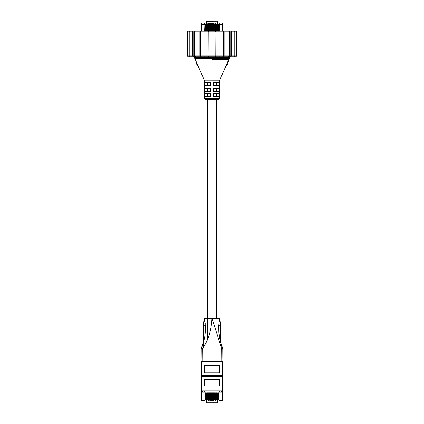 <?xml version="1.0" encoding="UTF-8"?>
<svg xmlns="http://www.w3.org/2000/svg" width="424" height="424" viewBox="0 0 424 424"><rect width="100%" height="100%" fill="white"/><g stroke="black" fill="none" stroke-linecap="round" stroke-linejoin="round"><path stroke-width="0.64" d="M187.265 55.915L188.192 56.843L187.265 55.915L194.473 55.915L194.473 31.779L195.4 30.846L194.764 31.779L194.764 55.915L195.4 56.843L194.473 55.915L236.719 55.915L235.808 56.843L188.192 56.843L187.265 55.915L187.265 31.779L187.281 55.915L187.265 31.779L188.192 30.846L228.6 30.846L229.527 31.779L187.281 31.779L188.192 30.846L187.265 31.779M228.6 56.843L229.236 55.915L229.236 31.779L228.6 30.846L235.808 30.846L236.735 31.779L229.527 31.779L229.511 55.915L228.6 56.843L229.527 55.915L229.527 31.779M235.808 30.846L236.735 31.779L236.735 55.915L236.735 31.779L235.808 30.846M204.575 98.622L219.425 98.622L219.425 80.799L228.711 59.445L228.711 58.517L195.289 58.517L195.289 59.445L204.575 80.799L219.42 80.788L204.58 80.799A0.371 0.371 75.3 0 0 204.58 80.788L204.575 98.622A0.742 0.742 0 0 0 205.317 99.364L218.683 99.364L205.317 99.364M219.425 98.622A0.742 0.742 0 0 1 218.683 99.364M212 59.445L228.711 59.445L212 59.445M195.978 62.439L197.314 65.731M196.153 63.436L195.968 62.328M216.643 318.382L216.643 99.364M207.357 339.958L207.357 99.364M213.394 96.587L218.917 96.582L219.351 96.953L213.076 96.953L213.394 96.587L213.394 93.789L218.917 93.794L216.431 93.794L216.431 96.582L218.917 96.582M218.917 91.012L219.351 91.383L213.076 91.383L213.394 91.012L218.917 91.012M218.98 91.017L218.98 88.218L213.394 88.224L213.394 91.017M213.076 91.383L213.076 87.853L213.394 88.224L216.431 88.224L216.431 91.012M218.917 85.441L219.351 85.812L213.076 85.812L213.394 85.441L218.917 85.441L216.431 85.441L216.431 82.653M218.98 85.447L218.98 82.648L213.394 82.653L213.394 85.447M213.394 82.653L213.076 82.282L219.351 82.282L219.351 85.812M218.98 96.587L218.917 93.794M205.084 96.582L210.606 96.582L210.606 93.789L205.02 93.789L205.02 96.587L207.569 96.582L207.569 93.794L205.084 93.794M205.084 88.224L205.02 91.017L210.606 91.017L210.606 88.218L205.084 88.224L207.569 88.224L207.569 91.012M205.084 82.653L205.02 85.447L210.606 85.441L210.606 82.648L205.084 82.653L207.569 82.653L207.569 85.441M205.02 85.447L204.649 85.812L204.649 82.282L210.924 82.282L210.924 85.812L210.606 85.441L210.924 85.812L210.606 85.447L205.084 85.441M205.02 91.017L204.649 91.383L204.649 87.853L210.924 87.853L210.924 91.383L210.606 91.012L205.084 91.012M228.032 62.328L228.414 61.358L228.022 62.439M227.847 63.436L226.686 65.731M210.924 87.853L210.606 88.218L207.569 88.224M210.924 82.282L210.606 82.648L207.569 82.653M205.02 96.587L204.649 96.953L204.649 93.423L210.924 93.423L210.924 96.953L210.606 96.587L210.924 96.953L210.606 96.587L207.569 96.582M218.98 93.789L219.351 93.423L219.351 96.953M213.076 96.953L213.076 93.423L213.394 93.789M218.98 88.218L219.351 87.853L219.351 91.383M218.98 82.648L219.351 82.282M204.649 87.853L205.02 88.218M204.649 82.282L205.02 82.648M204.649 93.423L205.02 93.789M210.924 93.423L210.606 93.789M205.396 325.367L205.396 325.293C205.423 330.54 205.19 334.451 204.707 337.027L203.605 341.951L204.707 337.027L201.257 348.989L201.151 361.062L222.849 361.062L222.743 348.989L219.293 337.027C218.874 334.483 218.699 330.572 218.773 325.293L219.547 318.382L204.453 318.382L204.771 321.811L204.453 318.382L212 318.382L221.816 348.989L222.743 348.989L220.035 340.096L218.821 331.541M201.257 348.989L203.605 341.951L201.257 348.989L202.184 348.989C209.165 339.348 211.338 329.151 212 318.382L212 318.382M205.338 324.286L204.771 321.811M219.256 321.524L219.346 320.486M219.234 321.758L220.395 321.758L220.395 341.606M222.743 348.989L221.582 345.703M219.33 320.676L219.277 321.275M204.707 337.027L204.951 335.315M205.121 333.73L205.243 332.199M205.306 324.037L205.115 323.077M204.766 321.758L203.605 321.758L203.605 346.71M221.922 361.062L221.816 348.989L202.184 348.989L202.078 361.062M207.283 318.382L207.283 340.117M206.159 400.913L204.866 400.913L204.866 392.894L206.159 392.894L206.159 400.913L217.66 400.913L217.66 402.8L206.34 402.8L206.34 400.913L206.705 400.913L206.705 392.894L207.999 392.894L207.999 400.913L208.544 400.913L208.544 392.894L209.838 392.894L209.838 400.913L210.383 400.913L210.383 392.894L211.677 392.894L211.677 400.913L212.223 400.913L212.223 392.894L213.521 392.894L213.521 400.913L214.062 400.913L214.062 392.894L215.36 392.894L215.36 400.913L215.901 400.913L215.901 392.894L217.199 392.894L217.199 400.913L222.377 400.913L222.377 376.157L201.623 376.157A0.472 0.472 0 0 1 201.151 375.685L201.151 361.534A0.472 0.472 0 0 1 201.623 361.062A0.472 0.472 0 0 0 201.151 361.534L201.623 361.534L201.623 376.157L222.377 376.157L222.377 361.534L201.623 361.534L201.623 361.062M204.866 394.357L205.232 394.357M205.794 394.357L206.159 394.357M204.691 390.864L204.691 392.168M219.595 365.806L219.595 372.834M203.902 365.806L203.902 372.834L220.098 372.834L220.098 365.806L203.902 365.806M222.377 361.062L222.377 361.534L222.849 361.534A0.472 0.472 0 0 0 222.377 361.062A0.472 0.472 0 0 1 222.849 361.534L222.849 375.685A0.472 0.472 0 0 1 222.377 376.157M217.74 400.913L217.74 392.894L219.038 392.894L219.038 400.442L222.849 400.442L222.849 375.685L222.849 398.804M222.849 400.442A0.472 0.472 0 0 1 222.377 400.913M201.151 398.804L201.151 375.685L201.151 400.442L201.623 400.442L201.623 400.913A0.472 0.472 0 0 1 201.151 400.442M204.866 400.913L201.623 400.913M221.667 390.864L202.333 390.864L202.333 392.168L221.667 392.168L221.667 390.864M204.453 385.819L219.547 385.819L219.547 379.692L204.453 379.692L204.453 385.819M219.038 400.442L219.038 400.913M219.038 399.074L218.673 399.074M218.106 399.074L217.74 399.074M217.199 399.074L216.834 399.074M216.267 399.074L215.901 399.074M215.36 399.074L214.994 399.074M214.427 399.074L214.062 399.074M213.521 399.074L213.155 399.074M212.588 399.074L212.223 399.074M211.677 399.074L211.316 399.074M210.749 399.074L210.383 399.074M209.838 399.074L209.472 399.074M208.91 399.074L208.544 399.074M207.999 399.074L207.633 399.074M207.071 399.074L206.705 399.074M206.159 399.074L205.794 399.074M205.232 399.074L204.866 399.074M206.705 394.357L207.071 394.357M207.633 394.357L207.999 394.357M208.544 394.357L208.91 394.357M209.472 394.357L209.838 394.357M210.383 394.357L210.749 394.357M211.316 394.357L211.677 394.357M212.223 394.357L212.588 394.357M213.155 394.357L213.521 394.357M214.062 394.357L214.427 394.357M214.994 394.357L215.36 394.357M215.901 394.357L216.267 394.357M216.834 394.357L217.199 394.357M217.74 394.357L218.106 394.357M218.673 394.357L219.038 394.357M219.309 392.168L219.309 390.864M204.405 372.834L204.405 365.806M216.834 399.185L216.834 399.853L216.267 399.853L216.267 399.185L216.834 399.185L216.834 393.53L216.267 393.53L216.267 399.185M207.633 399.185L207.633 399.853L207.071 399.853L207.071 399.185L207.633 399.185L207.633 393.53L207.071 393.53L207.071 399.185M211.316 399.185L211.316 399.853L210.749 399.853L210.749 399.185L211.316 399.185L211.316 393.53L210.749 393.53L210.749 399.185M209.472 399.185L209.472 399.853L208.91 399.853L208.91 399.185L209.472 399.185L209.472 393.53L208.91 393.53L208.91 399.185M213.155 399.185L213.155 399.853L212.588 399.853L212.588 399.185L213.155 399.185L213.155 393.53L212.588 393.53L212.588 399.185M205.794 399.185L205.794 399.853L205.232 399.853L205.232 399.185L205.794 399.185L205.794 393.53L205.232 393.53L205.232 399.185M214.994 399.185L214.994 399.853L214.427 399.853L214.427 399.185L214.994 399.185L214.994 393.53L214.427 393.53L214.427 399.185M218.673 399.185L218.673 399.853L218.106 399.853L218.106 399.185L218.673 399.185L218.673 393.53L218.106 393.53L218.106 399.185M207.018 21.237L216.717 21.2A0.943 0.943 0 0 1 217.66 22.143L217.66 22.848M212.705 24.878L213.177 24.878L213.177 24.407L212.705 24.407L212.705 30.846M213.177 30.846L213.177 24.878M213.463 23.32L213.463 24.502L213.696 23.087L211.809 23.087L211.576 24.502L211.576 23.32M222.849 30.846L222.849 23.559A0.472 0.472 0 0 0 222.377 23.087L217.47 23.087L217.236 24.502L217.47 23.087L215.583 23.087L215.35 24.502L215.583 23.087L213.696 23.087L213.463 30.846M214.311 30.846L214.078 23.087L214.078 30.846M214.592 24.878L215.063 24.878L215.063 24.407L214.592 24.407L214.592 30.846M215.063 30.846L215.063 24.878M215.35 30.772L215.063 30.772M214.592 30.772L214.311 30.772M214.311 25.111L214.592 25.111M215.063 25.111L215.35 25.111M215.959 23.087L216.198 24.502L215.959 23.087M216.478 24.878L216.95 24.878L216.95 24.407L216.478 24.407L216.478 30.846M216.95 30.846L216.95 24.878M217.236 30.772L216.95 30.772M216.478 30.772L216.198 30.772M216.198 25.111L216.478 25.111M216.95 25.111L217.236 25.111M217.846 23.087L218.084 24.502L217.846 23.087M218.365 24.878L218.837 24.878L218.837 24.407L218.365 24.407L218.365 25.35L218.837 25.35L218.837 24.878M218.837 30.846L218.837 25.35M218.365 30.846L218.365 25.35M205.163 24.878L205.635 24.878L205.635 24.407L205.163 24.407L205.163 30.846M205.635 30.846L205.635 24.878M204.877 30.772L205.163 30.772M205.635 30.772L205.916 30.772M204.877 25.111L205.163 25.111M205.635 25.111L205.916 25.111M205.916 23.32L205.916 24.502L206.154 23.087L201.623 23.087A0.472 0.472 0 0 0 201.151 23.559A0.472 0.472 0 0 1 201.623 23.087L201.623 24.502L204.644 24.502L204.644 23.087M211.809 30.846L211.809 23.087L209.922 23.087L209.689 24.502L209.922 23.087L208.041 23.087L207.802 24.502L208.041 23.087L206.154 23.087L205.916 30.846M206.764 30.846L206.53 23.087L206.53 30.846M207.05 24.878L207.522 24.878L207.522 24.407L207.05 24.407L207.05 30.846M207.522 30.846L207.522 24.878M207.802 30.772L207.522 30.772M207.05 30.772L206.764 30.772M206.764 25.111L207.05 25.111M207.522 25.111L207.802 25.111M208.417 23.087L208.65 24.502L208.417 23.087M208.937 24.878L209.408 24.878L209.408 24.407L208.937 24.407L208.937 30.846M209.408 30.846L209.408 24.878M209.689 30.772L209.408 30.772M208.937 30.772L208.65 30.772M208.65 25.111L208.937 25.111M209.408 25.111L209.689 25.111M210.304 23.087L210.537 24.502L210.304 23.087M210.823 24.878L211.295 24.878L211.295 24.407L210.823 24.407L210.823 30.846M211.295 30.846L211.295 24.878M211.576 30.772L211.295 30.772M210.823 30.772L210.537 30.772M210.537 25.111L210.823 25.111M211.295 25.111L211.576 25.111M212.424 30.846L212.191 23.087L212.191 30.846M212.424 25.111L212.705 25.111M213.177 25.111L213.463 25.111M213.463 30.772L213.177 30.772M212.705 30.772L212.424 30.772M218.084 30.772L218.365 30.772M218.837 30.772L219.123 30.772M218.084 25.111L218.365 25.111M218.837 25.111L219.123 25.111M219.123 23.32L219.123 30.846M217.47 30.846L217.236 23.32M215.583 30.846L215.35 23.32M209.922 30.846L209.689 23.32M208.041 30.846L207.802 23.32M220.067 23.087L203.933 23.087M217.03 21.253L216.717 21.2M207.283 21.2A0.943 0.943 0 0 0 206.34 22.143L206.34 22.848M204.877 30.846L204.877 23.32M215.35 30.846L215.35 24.502L215.959 24.502L215.959 30.846M216.198 30.846L216.198 24.502M217.846 30.846L217.846 24.502L217.236 24.502L217.236 30.846M218.084 30.846L218.084 24.502M207.802 30.846L207.802 24.502L208.417 24.502L208.417 30.846M208.65 30.846L208.65 24.502M210.304 30.846L210.304 24.502L209.689 24.502L209.689 30.846M210.537 30.846L210.537 24.502M211.576 30.846L211.576 24.502L212.424 24.502M201.151 30.846L201.151 23.559M222.849 25.053L222.849 24.735M195.289 58.517L193.991 57.791L230.009 57.791L230.009 56.843M194.234 58.141L229.766 58.141L230.009 57.791M210.924 96.953L204.649 96.953M210.924 85.812L204.649 85.812M210.924 91.383L204.649 91.383M213.076 85.812L213.076 82.282M213.076 87.853L219.351 87.853M213.076 93.423L219.351 93.423M220.395 325.293L218.604 325.293M205.396 325.293L203.605 325.293M201.151 375.685L222.849 375.685M222.849 376.629L201.151 376.629M201.623 376.157L201.623 400.442L204.866 400.442M206.159 400.442L206.705 400.442M207.999 400.442L208.544 400.442M209.838 400.442L210.383 400.442M211.677 400.442L212.223 400.442M213.521 400.442L214.062 400.442M215.36 400.442L215.901 400.442M217.199 400.442L217.74 400.442M216.267 394.94L216.834 394.94M216.834 394.198L216.267 394.198M216.267 393.864L216.834 393.864M216.834 399.525L216.267 399.525M216.834 398.443L216.267 398.443M216.267 398.11L216.834 398.11M216.834 395.279L216.267 395.279M207.071 394.94L207.633 394.94M207.633 394.198L207.071 394.198M207.071 393.864L207.633 393.864M207.633 399.525L207.071 399.525M207.633 398.443L207.071 398.443M207.071 398.11L207.633 398.11M207.633 395.279L207.071 395.279M210.749 394.94L211.316 394.94M211.316 394.198L210.749 394.198M210.749 393.864L211.316 393.864M211.316 399.525L210.749 399.525M211.316 398.443L210.749 398.443M210.749 398.11L211.316 398.11M211.316 395.279L210.749 395.279M208.91 394.94L209.472 394.94M209.472 394.198L208.91 394.198M208.91 393.864L209.472 393.864M209.472 399.525L208.91 399.525M209.472 398.443L208.91 398.443M208.91 398.11L209.472 398.11M209.472 395.279L208.91 395.279M212.588 394.94L213.155 394.94M213.155 394.198L212.588 394.198M212.588 393.864L213.155 393.864M213.155 399.525L212.588 399.525M213.155 398.443L212.588 398.443M212.588 398.11L213.155 398.11M213.155 395.279L212.588 395.279M205.232 394.94L205.794 394.94M205.794 394.198L205.232 394.198M205.232 393.864L205.794 393.864M205.794 399.525L205.232 399.525M205.794 398.443L205.232 398.443M205.232 398.11L205.794 398.11M205.794 395.279L205.232 395.279M214.427 394.94L214.994 394.94M214.994 394.198L214.427 394.198M214.427 393.864L214.994 393.864M214.994 399.525L214.427 399.525M214.994 398.443L214.427 398.443M214.427 398.11L214.994 398.11M214.994 395.279L214.427 395.279M218.106 394.94L218.673 394.94M218.673 394.198L218.106 394.198M218.106 393.864L218.673 393.864M218.673 399.525L218.106 399.525M218.673 398.443L218.106 398.443M218.106 398.11L218.673 398.11M218.673 395.279L218.106 395.279M206 56.843L206 30.846M204.188 30.846L203.864 31.779L203.864 55.915L204.188 56.843M194.473 56.843L193.747 55.915L193.747 31.779L194.473 30.846M193.355 30.846L192.581 31.779L192.581 55.915L193.355 56.843M230.645 56.843L231.419 55.915L231.419 31.779L230.645 30.846M229.527 30.846L230.253 31.779L230.253 55.915L229.527 56.843M219.812 56.843L220.136 55.915L220.136 31.779L219.812 30.846M218 30.846L218 56.843M215.169 55.915L215.053 30.846L215.89 31.779L215.89 55.915L215.053 56.843L215.169 55.915M208.831 31.779L208.947 56.843L208.11 55.915L208.11 31.779L208.947 30.846L208.831 31.779M224.105 31.779L224.105 55.915L223.66 56.843L223.215 55.915L223.215 31.779L223.66 30.846L224.105 31.779M234.758 31.779L234.758 55.915L233.921 56.843L233.921 30.846L234.758 31.779M189.242 55.915L189.242 31.779L190.079 30.846L190.079 56.843L189.242 55.915M199.895 55.915L199.895 31.779L200.34 30.846L200.785 31.779L200.785 55.915L200.34 56.843L199.895 55.915M212.705 30.539L213.177 30.539M212.705 25.35L213.177 25.35M214.311 24.502L213.696 24.502L213.696 30.846M214.592 30.539L215.063 30.539M214.592 25.35L215.063 25.35M216.478 30.539L216.95 30.539M216.478 25.35L216.95 25.35M218.365 30.539L218.837 30.539M205.163 30.539L205.635 30.539M205.163 25.35L205.635 25.35M206.764 24.502L206.154 24.502L206.154 30.846M207.05 30.539L207.522 30.539M207.05 25.35L207.522 25.35M208.937 30.539L209.408 30.539M208.937 25.35L209.408 25.35M210.823 30.539L211.295 30.539M210.823 25.35L211.295 25.35M204.644 30.846L204.877 24.502M219.356 23.087L219.123 24.502M201.151 24.502L201.623 24.502L201.623 30.846M219.356 30.846L219.356 24.502L222.377 24.502L222.377 30.846M222.377 23.087L222.377 24.502L222.849 24.502M228.711 58.517L229.766 58.141M193.991 57.791L193.991 56.843M226.66 65.45L227.1 65.45M227.476 62.72L228.186 62.72M196.9 65.45L197.34 65.45M195.814 62.72L196.524 62.72M218.8 330.46L219.208 325.293M195.4 30.846L194.473 31.779M235.808 56.843L236.735 55.915"/></g></svg>
